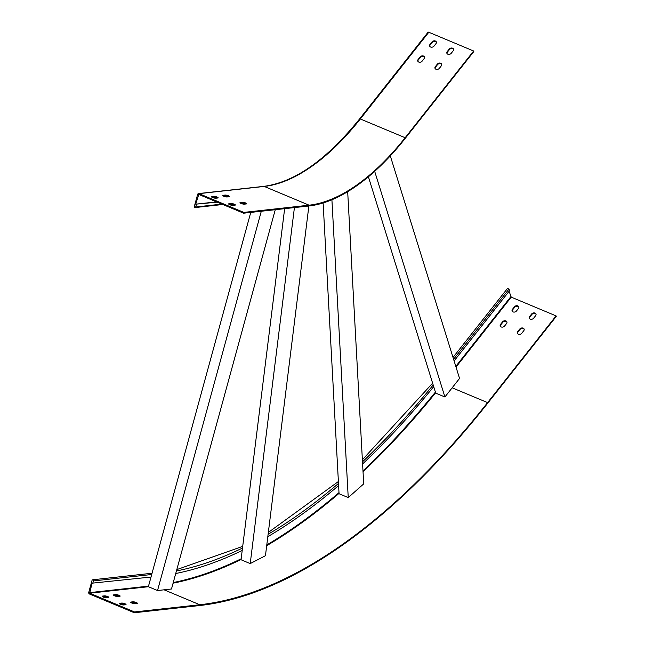 <?xml version="1.0" encoding="UTF-8"?>
<svg xmlns="http://www.w3.org/2000/svg" width="645" height="645" viewBox="0 0 645 645"><rect width="100%" height="100%" fill="white"/><g stroke="black" fill="none" stroke-linecap="round" stroke-linejoin="round"><path stroke-width="0.97" d="M261.306 211.246L157.541 590.538L148.366 586.708L250.76 212.407M157.541 590.538L171.497 588.998L275.262 209.706M217.236 202.167L195.725 204.175L198.773 194.443L243.617 213.197L243.834 212.399L198.991 193.645A1.282 1.08 -96.3 0 0 197.628 194.411L194.347 206.424A0.855 0.718 -96.3 0 0 195.717 206.997L196.411 204.465M151.011 577.033L92.041 583.177L89.687 593.198L134.531 611.952L134.305 612.75L89.462 593.997A1.282 1.08 83.7 0 1 88.76 592.368L92.05 580.355A0.855 0.718 83.7 0 1 93.42 580.927L92.727 583.467M243.834 212.399L309.092 205.191A213.076 103.103 112.7 0 0 405.157 137.724L473.64 51.003L428.796 32.25A1.282 0.556 -141.7 0 0 428.038 32.25L359.563 118.978A1.282 0.556 -141.7 0 1 360.313 118.97L428.796 32.25M284.639 208.666L241.045 559.755L250.22 563.593L265.45 555.716L308.874 205.989A213.93 103.523 112.7 0 0 405.326 138.256L473.801 51.536L473.64 51.003M229.048 203.723A2.483 0.564 15.3 0 0 228.661 203.909A2.483 0.564 15.3 0 0 230.297 204.917A2.483 0.564 15.3 0 0 233.063 205.4L234.949 205.191A2.483 0.564 15.3 0 0 235.344 205.013A2.483 0.564 15.3 0 0 233.708 203.997A2.483 0.564 15.3 0 0 230.934 203.514L229.048 203.723L228.902 204.263M240.367 202.474A2.483 0.564 15.3 0 0 239.98 202.659A2.483 0.564 15.3 0 0 241.617 203.667A2.483 0.564 15.3 0 0 244.382 204.151L246.269 203.941A2.483 0.564 15.3 0 0 246.656 203.764A2.483 0.564 15.3 0 0 245.019 202.748A2.483 0.564 15.3 0 0 242.254 202.264L240.367 202.474L240.222 203.014M211.85 196.531A2.483 0.564 15.3 0 0 211.455 196.709A2.483 0.564 15.3 0 0 213.092 197.725A2.483 0.564 15.3 0 0 215.865 198.209L217.752 197.999A2.483 0.564 15.3 0 0 218.139 197.813A2.483 0.564 15.3 0 0 216.502 196.806A2.483 0.564 15.3 0 0 213.737 196.322L211.85 196.531L211.697 197.072M223.162 195.282A2.483 0.564 15.3 0 0 222.775 195.459A2.483 0.564 15.3 0 0 224.412 196.475A2.483 0.564 15.3 0 0 227.177 196.959L229.064 196.749A2.483 0.564 15.3 0 0 229.459 196.564A2.483 0.564 15.3 0 0 227.822 195.556A2.483 0.564 15.3 0 0 225.049 195.072L223.162 195.282L223.017 195.822M308.874 205.989L243.617 213.197M234.538 205.239A2.483 0.564 15.3 0 0 230.717 204.312L229.249 204.473M245.85 203.989A2.483 0.564 15.3 0 0 242.036 203.062L240.569 203.223M217.333 198.047A2.483 0.564 15.3 0 0 213.511 197.12L212.044 197.281M228.653 196.798A2.483 0.564 15.3 0 0 224.831 195.87L223.364 196.032M216.543 201.877L195.725 204.175M449.194 49.117A2.483 1.887 162.7 0 1 451.653 48.012A2.483 1.887 162.7 0 1 453.572 49.214A2.483 1.887 162.7 0 1 453.201 50.794L451.226 53.301A2.483 1.887 162.7 0 1 448.767 54.406A2.483 1.887 162.7 0 1 446.848 53.196A2.483 1.887 162.7 0 1 447.211 51.624L449.194 49.117L449.355 49.649A2.483 1.887 162.7 0 1 451.637 48.544A2.483 1.887 162.7 0 1 453.628 49.488M437.318 64.153A2.483 1.887 162.7 0 1 439.777 63.049A2.483 1.887 162.7 0 1 441.696 64.258A2.483 1.887 162.7 0 1 441.333 65.83L439.35 68.338A2.483 1.887 162.7 0 1 436.891 69.442A2.483 1.887 162.7 0 1 434.972 68.241A2.483 1.887 162.7 0 1 435.335 66.661L437.318 64.153L437.479 64.685A2.483 1.887 162.7 0 1 439.761 63.581A2.483 1.887 162.7 0 1 441.752 64.524M431.989 41.925A2.483 1.887 162.7 0 1 434.448 40.812A2.483 1.887 162.7 0 1 436.367 42.022A2.483 1.887 162.7 0 1 436.004 43.602L434.021 46.109A2.483 1.887 162.7 0 1 431.561 47.214A2.483 1.887 162.7 0 1 429.643 46.005A2.483 1.887 162.7 0 1 430.005 44.424L431.989 41.925L432.15 42.449A2.483 1.887 162.7 0 1 434.432 41.345A2.483 1.887 162.7 0 1 436.423 42.296M420.113 56.962A2.483 1.887 162.7 0 1 422.572 55.857A2.483 1.887 162.7 0 1 424.491 57.058A2.483 1.887 162.7 0 1 424.128 58.639L422.144 61.146A2.483 1.887 162.7 0 1 419.685 62.251A2.483 1.887 162.7 0 1 417.767 61.041A2.483 1.887 162.7 0 1 418.137 59.469L420.113 56.962L420.282 57.494A2.483 1.887 162.7 0 1 422.556 56.389A2.483 1.887 162.7 0 1 424.547 57.332M446.953 53.454A2.483 1.887 162.7 0 1 447.38 52.156L449.355 49.649M435.077 68.499A2.483 1.887 162.7 0 1 435.504 67.193L437.479 64.685M429.747 46.263A2.483 1.887 162.7 0 1 430.175 44.956L432.15 42.449M417.879 61.299A2.483 1.887 162.7 0 1 418.299 59.993L420.282 57.494M250.22 563.593L294.418 207.585M242.197 550.443A627.875 303.819 -67.3 0 1 175.738 573.51M374.681 171.336L444.905 396.981L435.73 393.144L368.4 176.786M444.905 396.981L459.554 378.438L390.289 155.872M433.706 386.645A627.875 303.819 -67.3 0 1 362.603 463.94M331.909 199.765L348.236 497.577L339.06 493.739L323.121 202.965M348.236 497.577L363.699 483.895L347.679 191.678M338.609 485.556A627.875 303.819 -67.3 0 1 267.812 536.672M452.161 387.798L487.596 402.609L556.071 315.889L556.24 316.421L487.765 403.141A639.235 309.318 -67.3 0 1 199.571 605.542L134.305 612.75M487.596 402.609A638.381 308.907 -67.3 0 1 199.789 604.744L134.531 611.952M529.392 318.348A2.483 1.887 162.7 0 1 529.811 317.042L531.794 314.534A2.483 1.887 162.7 0 1 534.076 313.43A2.483 1.887 162.7 0 1 536.068 314.381M517.516 333.384A2.483 1.887 162.7 0 1 517.943 332.078L519.918 329.571A2.483 1.887 162.7 0 1 522.2 328.474A2.483 1.887 162.7 0 1 524.192 329.418M512.186 311.156A2.483 1.887 162.7 0 1 512.614 309.85L514.589 307.342A2.483 1.887 162.7 0 1 516.871 306.238A2.483 1.887 162.7 0 1 518.862 307.181M500.31 326.193A2.483 1.887 162.7 0 1 500.738 324.887L502.713 322.379A2.483 1.887 162.7 0 1 504.995 321.275A2.483 1.887 162.7 0 1 506.986 322.226M531.625 314.002A2.483 1.887 162.7 0 1 534.084 312.898A2.483 1.887 162.7 0 1 536.011 314.107A2.483 1.887 162.7 0 1 535.64 315.687L533.665 318.187A2.483 1.887 162.7 0 1 531.206 319.291A2.483 1.887 162.7 0 1 529.279 318.09A2.483 1.887 162.7 0 1 529.65 316.51L531.625 314.002L531.794 314.534M519.757 329.047A2.483 1.887 162.7 0 1 522.216 327.942A2.483 1.887 162.7 0 1 524.135 329.144A2.483 1.887 162.7 0 1 523.764 330.724L521.789 333.231A2.483 1.887 162.7 0 1 519.33 334.336A2.483 1.887 162.7 0 1 517.411 333.126A2.483 1.887 162.7 0 1 517.774 331.546L519.757 329.047L519.918 329.571M514.428 306.81A2.483 1.887 162.7 0 1 516.887 305.706A2.483 1.887 162.7 0 1 518.806 306.915A2.483 1.887 162.7 0 1 518.443 308.487L516.46 310.995A2.483 1.887 162.7 0 1 514 312.099A2.483 1.887 162.7 0 1 512.082 310.898A2.483 1.887 162.7 0 1 512.444 309.318L514.428 306.81L514.589 307.342M502.552 321.847A2.483 1.887 162.7 0 1 505.011 320.742A2.483 1.887 162.7 0 1 506.93 321.952A2.483 1.887 162.7 0 1 506.567 323.524L504.584 326.031A2.483 1.887 162.7 0 1 502.124 327.136A2.483 1.887 162.7 0 1 500.206 325.935A2.483 1.887 162.7 0 1 500.568 324.354L502.552 321.847L502.713 322.379M509.107 291.282L511.227 297.143L556.071 315.889M454.104 360.934L509.534 290.734L509.01 289.057L507.639 288.476M125.227 604.792A2.483 0.564 15.3 0 0 121.413 603.865L119.946 604.026M136.547 603.543A2.483 0.564 15.3 0 0 132.733 602.615L131.258 602.777M108.029 597.601A2.483 0.564 15.3 0 0 104.208 596.673L102.74 596.835M119.341 596.351A2.483 0.564 15.3 0 0 115.528 595.424L114.06 595.585M119.744 603.277A2.483 0.564 15.3 0 0 119.357 603.462A2.483 0.564 15.3 0 0 120.994 604.47A2.483 0.564 15.3 0 0 123.759 604.954L125.646 604.744A2.483 0.564 15.3 0 0 126.033 604.559A2.483 0.564 15.3 0 0 124.396 603.551A2.483 0.564 15.3 0 0 121.631 603.067L119.744 603.277L119.599 603.817M131.064 602.027A2.483 0.564 15.3 0 0 130.669 602.212A2.483 0.564 15.3 0 0 132.314 603.22A2.483 0.564 15.3 0 0 135.079 603.704L136.966 603.494A2.483 0.564 15.3 0 0 137.353 603.309A2.483 0.564 15.3 0 0 135.716 602.301A2.483 0.564 15.3 0 0 132.951 601.817L131.064 602.027L130.919 602.567M102.539 596.085A2.483 0.564 15.3 0 0 102.152 596.262A2.483 0.564 15.3 0 0 103.789 597.278A2.483 0.564 15.3 0 0 106.554 597.762L108.441 597.552A2.483 0.564 15.3 0 0 108.836 597.367A2.483 0.564 15.3 0 0 107.199 596.359A2.483 0.564 15.3 0 0 104.426 595.875L102.539 596.085L102.394 596.625M113.859 594.835A2.483 0.564 15.3 0 0 113.472 595.013A2.483 0.564 15.3 0 0 115.108 596.028A2.483 0.564 15.3 0 0 117.874 596.512L119.76 596.303A2.483 0.564 15.3 0 0 120.147 596.117A2.483 0.564 15.3 0 0 118.511 595.109A2.483 0.564 15.3 0 0 115.745 594.625L113.859 594.835L113.713 595.375M221.888 204.11L195.717 206.997M151.704 574.493L93.42 580.927M309.092 205.191L264.248 186.437A213.076 103.103 112.7 0 0 360.313 118.97L405.157 137.724M198.991 193.645L264.248 186.437A1.282 1.08 -96.3 0 0 263.781 186.365C294.781 182.213 326.709 159.75 359.563 118.978M199.16 194.605L198.313 194.701M224.831 195.87L225.049 195.072M213.511 197.12L213.737 196.322M242.036 203.062L242.254 202.264M230.717 204.312L230.934 203.514M418.299 59.993L418.137 59.469M430.175 44.956L430.005 44.424M435.504 67.193L435.335 66.661M447.38 52.156L447.211 51.624M242.496 548.04A625.174 302.513 -67.3 0 1 176.432 570.97M433.19 384.96A625.174 302.513 -67.3 0 1 362.49 461.82M338.496 483.436A625.174 302.513 -67.3 0 1 268.11 534.262M164.096 589.82L199.789 604.744M435.617 392.781A638.381 308.907 -67.3 0 1 363.03 471.745M339.044 493.385A638.381 308.907 -67.3 0 1 266.691 545.694M241.077 559.497A638.381 308.907 -67.3 0 1 173.094 583.177M435.407 392.104A637.953 308.705 -67.3 0 1 362.99 470.963M338.996 492.627A637.953 308.705 -67.3 0 1 266.788 544.936M241.166 558.78A637.953 308.705 -67.3 0 1 173.263 582.548M456.015 367.061L511.227 297.143M455.805 366.384L510.8 296.732M148.519 586.128L89.453 592.65M453.58 359.249L509.01 289.057M500.568 324.354L500.738 324.887M512.444 309.318L512.614 309.85M517.774 331.546L517.943 332.078M529.65 316.51L529.811 317.042M148.39 586.716L89.687 593.198M115.745 594.625L115.528 595.424M104.426 595.875L104.208 596.673M132.951 601.817L132.733 602.615M121.631 603.067L121.413 603.865M263.781 186.365L198.523 193.573M222.815 204.497L195.121 207.561M432.626 383.162L362.377 459.812M338.391 481.525L268.336 532.447M242.705 546.363L176.811 569.6M453.016 357.435L507.655 288.242M152.051 573.236L92.638 579.799"/></g></svg>
